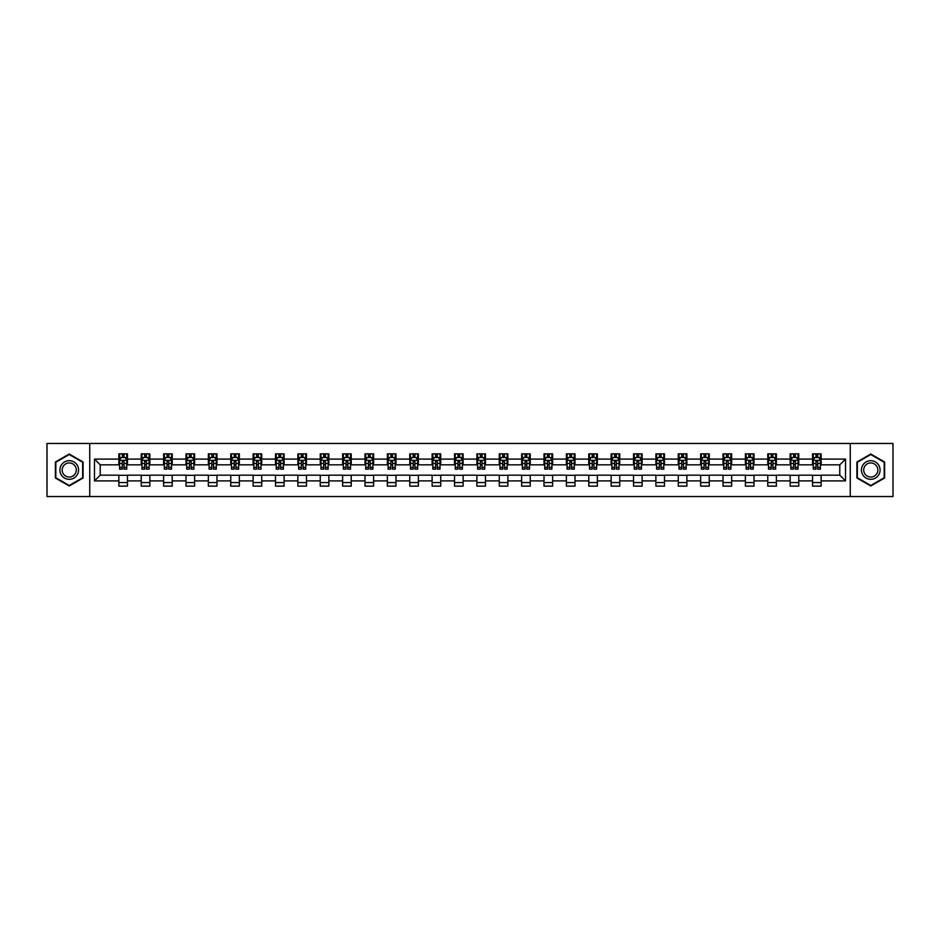 <?xml version="1.0" encoding="UTF-8"?>
<svg xmlns="http://www.w3.org/2000/svg" width="940" height="940" viewBox="0 0 940 940"><rect width="100%" height="100%" fill="white"/><g stroke="black" fill="none" stroke-linecap="round" stroke-linejoin="round"><path stroke-width="1.41" d="M850.254 496.531L893 496.531L893 443.469L850.254 443.469L850.254 496.531L89.746 496.531L89.746 443.469L47 443.469L47 496.531L89.746 496.531M850.254 443.469L89.746 443.469M821.137 459.096L821.137 453.867L812.536 453.867L812.536 459.096L798.765 459.096L798.765 453.867L790.152 453.867L790.152 459.096L776.381 459.096L776.381 453.867L767.78 453.867L767.78 459.096L754.009 459.096L754.009 453.867L745.397 453.867L745.397 459.096L731.637 459.096L731.637 453.867L723.025 453.867L723.025 459.096L709.254 459.096L709.254 453.867L700.652 453.867L700.652 459.096L686.882 459.096L686.882 453.867L678.269 453.867L678.269 459.096L664.498 459.096L664.498 453.867L655.897 453.867L655.897 459.096L642.126 459.096L642.126 453.867L633.525 453.867L633.525 459.096L619.754 459.096L619.754 453.867L611.141 453.867L611.141 459.096L597.37 459.096L597.37 453.867L588.769 453.867L588.769 459.096L574.998 459.096L574.998 453.867L566.385 453.867L566.385 459.096L552.626 459.096L552.626 453.867L544.013 453.867L544.013 459.096L530.242 459.096L530.242 453.867L521.641 453.867L521.641 459.096L507.87 459.096L507.87 453.867L499.257 453.867L499.257 459.096L485.487 459.096L485.487 453.867L476.886 453.867L476.886 459.096L463.115 459.096L463.115 453.867L454.514 453.867L454.514 459.096L440.743 459.096L440.743 453.867L432.13 453.867L432.13 459.096L418.359 459.096L418.359 453.867L409.758 453.867L409.758 459.096L395.987 459.096L395.987 453.867L387.374 453.867L387.374 459.096L373.615 459.096L373.615 453.867L365.002 453.867L365.002 459.096L351.231 459.096L351.231 453.867L342.63 453.867L342.63 459.096L328.859 459.096L328.859 453.867L320.246 453.867L320.246 459.096L306.475 459.096L306.475 453.867L297.874 453.867L297.874 459.096L284.103 459.096L284.103 453.867L275.502 453.867L275.502 459.096L261.731 459.096L261.731 453.867L253.118 453.867L253.118 459.096L239.347 459.096L239.347 453.867L230.746 453.867L230.746 459.096L216.976 459.096L216.976 453.867L208.363 453.867L208.363 459.096L194.604 459.096L194.604 453.867L185.991 453.867L185.991 459.096L172.22 459.096L172.22 453.867L163.619 453.867L163.619 459.096L149.848 459.096L149.848 453.867L141.235 453.867L141.235 459.096L127.464 459.096L127.464 453.867L118.863 453.867L118.863 459.096L94.482 459.096L94.482 480.904L100.216 475.158L118.863 475.158L118.863 486.133L127.464 486.133L127.464 475.158L141.235 475.158L141.235 486.133L149.848 486.133L149.848 475.158L163.619 475.158L163.619 486.133L172.22 486.133L172.22 475.158L185.991 475.158L185.991 486.133L194.604 486.133L194.604 475.158L208.363 475.158L208.363 486.133L216.976 486.133L216.976 475.158L230.746 475.158L230.746 486.133L239.347 486.133L239.347 475.158L253.118 475.158L253.118 486.133L261.731 486.133L261.731 475.158L275.502 475.158L275.502 486.133L284.103 486.133L284.103 475.158L297.874 475.158L297.874 486.133L306.475 486.133L306.475 475.158L320.246 475.158L320.246 486.133L328.859 486.133L328.859 475.158L342.63 475.158L342.63 486.133L351.231 486.133L351.231 475.158L365.002 475.158L365.002 486.133L373.615 486.133L373.615 475.158L387.374 475.158L387.374 486.133L395.987 486.133L395.987 475.158L409.758 475.158L409.758 486.133L418.359 486.133L418.359 475.158L432.13 475.158L432.13 486.133L440.743 486.133L440.743 475.158L454.514 475.158L454.514 486.133L463.115 486.133L463.115 475.158L476.886 475.158L476.886 486.133L485.487 486.133L485.487 475.158L499.257 475.158L499.257 486.133L507.87 486.133L507.87 475.158L521.641 475.158L521.641 486.133L530.242 486.133L530.242 475.158L544.013 475.158L544.013 486.133L552.626 486.133L552.626 475.158L566.385 475.158L566.385 486.133L574.998 486.133L574.998 475.158L588.769 475.158L588.769 486.133L597.37 486.133L597.37 475.158L611.141 475.158L611.141 486.133L619.754 486.133L619.754 475.158L633.525 475.158L633.525 486.133L642.126 486.133L642.126 475.158L655.897 475.158L655.897 486.133L664.498 486.133L664.498 475.158L678.269 475.158L678.269 486.133L686.882 486.133L686.882 475.158L700.652 475.158L700.652 486.133L709.254 486.133L709.254 475.158L723.025 475.158L723.025 486.133L731.637 486.133L731.637 475.158L745.397 475.158L745.397 486.133L754.009 486.133L754.009 475.158L767.78 475.158L767.78 486.133L776.381 486.133L776.381 475.158L790.152 475.158L790.152 486.133L798.765 486.133L798.765 475.158L812.536 475.158L812.536 486.133L821.137 486.133L821.137 475.158L839.784 475.158L839.784 464.842L821.137 464.842L821.137 459.096L845.518 459.096L845.518 480.904L821.137 480.904M812.536 480.904L798.765 480.904M790.152 480.904L776.381 480.904M767.78 480.904L754.009 480.904M745.397 480.904L731.637 480.904M723.025 480.904L709.254 480.904M700.652 480.904L686.882 480.904M678.269 480.904L664.498 480.904M655.897 480.904L642.126 480.904M633.525 480.904L619.754 480.904M611.141 480.904L597.37 480.904M588.769 480.904L574.998 480.904M566.385 480.904L552.626 480.904M544.013 480.904L530.242 480.904M521.641 480.904L507.87 480.904M499.257 480.904L485.487 480.904M476.886 480.904L463.115 480.904M454.514 480.904L440.743 480.904M432.13 480.904L418.359 480.904M409.758 480.904L395.987 480.904M387.374 480.904L373.615 480.904M365.002 480.904L351.231 480.904M342.63 480.904L328.859 480.904M320.246 480.904L306.475 480.904M297.874 480.904L284.103 480.904M275.502 480.904L261.731 480.904M253.118 480.904L239.347 480.904M230.746 480.904L216.976 480.904M208.363 480.904L194.604 480.904M185.991 480.904L172.22 480.904M163.619 480.904L149.848 480.904M141.235 480.904L127.464 480.904M118.863 480.904L94.482 480.904M812.536 459.096L812.536 464.842L798.765 464.842L798.765 459.096M790.152 459.096L790.152 464.842L776.381 464.842L776.381 459.096M767.78 459.096L767.78 464.842L754.009 464.842L754.009 459.096M745.397 459.096L745.397 464.842L731.637 464.842L731.637 459.096M723.025 459.096L723.025 464.842L709.254 464.842L709.254 459.096M700.652 459.096L700.652 464.842L686.882 464.842L686.882 459.096M678.269 459.096L678.269 464.842L664.498 464.842L664.498 459.096M655.897 459.096L655.897 464.842L642.126 464.842L642.126 459.096M633.525 459.096L633.525 464.842L619.754 464.842L619.754 459.096M611.141 459.096L611.141 464.842L597.37 464.842L597.37 459.096M588.769 459.096L588.769 464.842L574.998 464.842L574.998 459.096M566.385 459.096L566.385 464.842L552.626 464.842L552.626 459.096M544.013 459.096L544.013 464.842L530.242 464.842L530.242 459.096M521.641 459.096L521.641 464.842L507.87 464.842L507.87 459.096M499.257 459.096L499.257 464.842L485.487 464.842L485.487 459.096M476.886 459.096L476.886 464.842L463.115 464.842L463.115 459.096M454.514 459.096L454.514 464.842L440.743 464.842L440.743 459.096M432.13 459.096L432.13 464.842L418.359 464.842L418.359 459.096M409.758 459.096L409.758 464.842L395.987 464.842L395.987 459.096M387.374 459.096L387.374 464.842L373.615 464.842L373.615 459.096M365.002 459.096L365.002 464.842L351.231 464.842L351.231 459.096M342.63 459.096L342.63 464.842L328.859 464.842L328.859 459.096M320.246 459.096L320.246 464.842L306.475 464.842L306.475 459.096M297.874 459.096L297.874 464.842L284.103 464.842L284.103 459.096M275.502 459.096L275.502 464.842L261.731 464.842L261.731 459.096M253.118 459.096L253.118 464.842L239.347 464.842L239.347 459.096M230.746 459.096L230.746 464.842L216.976 464.842L216.976 459.096M208.363 459.096L208.363 464.842L194.604 464.842L194.604 459.096M185.991 459.096L185.991 464.842L172.22 464.842L172.22 459.096M163.619 459.096L163.619 464.842L149.848 464.842L149.848 459.096M141.235 459.096L141.235 464.842L127.464 464.842L127.464 459.096M118.863 459.096L118.863 464.842L100.216 464.842L94.482 459.096M100.216 464.842L100.216 475.158M845.518 480.904L839.784 475.158M839.784 464.842L845.518 459.096M118.863 457.451L119.58 457.451M122.306 457.451L124.021 457.451M126.747 457.451L127.464 457.451M118.863 464.689L119.58 464.689M122.306 464.689L124.021 464.689M126.747 464.689L127.464 464.689M118.863 475.311L127.464 475.311M118.863 482.549L127.464 482.549M141.235 475.311L149.848 475.311M141.235 482.549L149.848 482.549M141.235 457.451L141.952 457.451M144.678 457.451L146.405 457.451M149.131 457.451L149.848 457.451M141.235 464.689L141.952 464.689M144.678 464.689L146.405 464.689M149.131 464.689L149.848 464.689M163.619 475.311L172.22 475.311M163.619 482.549L172.22 482.549M163.619 457.451L164.336 457.451M167.062 457.451L168.777 457.451M171.503 457.451L172.22 457.451M163.619 464.689L164.336 464.689M167.062 464.689L168.777 464.689M171.503 464.689L172.22 464.689M185.991 475.311L194.604 475.311M185.991 482.549L194.604 482.549M185.991 457.451L186.708 457.451M189.434 457.451L191.161 457.451M193.887 457.451L194.604 457.451M185.991 464.689L186.708 464.689M189.434 464.689L191.161 464.689M193.887 464.689L194.604 464.689M208.363 475.311L216.976 475.311M208.363 482.549L216.976 482.549M208.363 457.451L209.091 457.451M211.805 457.451L213.533 457.451M216.259 457.451L216.976 457.451M208.363 464.689L209.091 464.689M211.805 464.689L213.533 464.689M216.259 464.689L216.976 464.689M230.746 475.311L239.347 475.311M230.746 482.549L239.347 482.549M230.746 457.451L231.463 457.451M234.189 457.451L235.905 457.451M238.631 457.451L239.347 457.451M230.746 464.689L231.463 464.689M234.189 464.689L235.905 464.689M238.631 464.689L239.347 464.689M253.118 475.311L261.731 475.311M253.118 482.549L261.731 482.549M253.118 457.451L253.835 457.451M256.561 457.451L258.288 457.451M261.014 457.451L261.731 457.451M253.118 464.689L253.835 464.689M256.561 464.689L258.288 464.689M261.014 464.689L261.731 464.689M275.502 475.311L284.103 475.311M275.502 482.549L284.103 482.549M275.502 457.451L276.219 457.451M278.945 457.451L280.661 457.451M283.387 457.451L284.103 457.451M275.502 464.689L276.219 464.689M278.945 464.689L280.661 464.689M283.387 464.689L284.103 464.689M297.874 475.311L306.475 475.311M297.874 482.549L306.475 482.549M297.874 457.451L298.591 457.451M301.317 457.451L303.032 457.451M305.759 457.451L306.475 457.451M297.874 464.689L298.591 464.689M301.317 464.689L303.032 464.689M305.759 464.689L306.475 464.689M320.246 475.311L328.859 475.311M320.246 482.549L328.859 482.549M320.246 457.451L320.963 457.451M323.689 457.451L325.416 457.451M328.142 457.451L328.859 457.451M320.246 464.689L320.963 464.689M323.689 464.689L325.416 464.689M328.142 464.689L328.859 464.689M342.63 475.311L351.231 475.311M342.63 482.549L351.231 482.549M342.63 457.451L343.347 457.451M346.073 457.451L347.788 457.451M350.514 457.451L351.231 457.451M342.63 464.689L343.347 464.689M346.073 464.689L347.788 464.689M350.514 464.689L351.231 464.689M365.002 475.311L373.615 475.311M365.002 482.549L373.615 482.549M365.002 457.451L365.719 457.451M368.445 457.451L370.172 457.451M372.898 457.451L373.615 457.451M365.002 464.689L365.719 464.689M368.445 464.689L370.172 464.689M372.898 464.689L373.615 464.689M387.374 475.311L395.987 475.311M387.374 482.549L395.987 482.549M387.374 457.451L388.103 457.451M390.817 457.451L392.544 457.451M395.27 457.451L395.987 457.451M387.374 464.689L388.103 464.689M390.817 464.689L392.544 464.689M395.27 464.689L395.987 464.689M409.758 475.311L418.359 475.311M409.758 482.549L418.359 482.549M409.758 457.451L410.474 457.451M413.201 457.451L414.916 457.451M417.642 457.451L418.359 457.451M409.758 464.689L410.474 464.689M413.201 464.689L414.916 464.689M417.642 464.689L418.359 464.689M432.13 475.311L440.743 475.311M432.13 482.549L440.743 482.549M432.13 457.451L432.846 457.451M435.572 457.451L437.3 457.451M440.026 457.451L440.743 457.451M432.13 464.689L432.846 464.689M435.572 464.689L437.3 464.689M440.026 464.689L440.743 464.689M454.514 475.311L463.115 475.311M454.514 482.549L463.115 482.549M454.514 457.451L455.23 457.451M457.956 457.451L459.672 457.451M462.398 457.451L463.115 457.451M454.514 464.689L455.23 464.689M457.956 464.689L459.672 464.689M462.398 464.689L463.115 464.689M476.886 475.311L485.487 475.311M476.886 482.549L485.487 482.549M476.886 457.451L477.602 457.451M480.328 457.451L482.044 457.451M484.77 457.451L485.487 457.451M476.886 464.689L477.602 464.689M480.328 464.689L482.044 464.689M484.77 464.689L485.487 464.689M499.257 475.311L507.87 475.311M499.257 482.549L507.87 482.549M499.257 457.451L499.974 457.451M502.7 457.451L504.428 457.451M507.154 457.451L507.87 457.451M499.257 464.689L499.974 464.689M502.7 464.689L504.428 464.689M507.154 464.689L507.87 464.689M521.641 475.311L530.242 475.311M521.641 482.549L530.242 482.549M521.641 457.451L522.358 457.451M525.084 457.451L526.799 457.451M529.526 457.451L530.242 457.451M521.641 464.689L522.358 464.689M525.084 464.689L526.799 464.689M529.526 464.689L530.242 464.689M544.013 475.311L552.626 475.311M544.013 482.549L552.626 482.549M544.013 457.451L544.73 457.451M547.456 457.451L549.183 457.451M551.898 457.451L552.626 457.451M544.013 464.689L544.73 464.689M547.456 464.689L549.183 464.689M551.898 464.689L552.626 464.689M566.385 475.311L574.998 475.311M566.385 482.549L574.998 482.549M566.385 457.451L567.102 457.451M569.828 457.451L571.555 457.451M574.281 457.451L574.998 457.451M566.385 464.689L567.102 464.689M569.828 464.689L571.555 464.689M574.281 464.689L574.998 464.689M588.769 475.311L597.37 475.311M588.769 482.549L597.37 482.549M588.769 457.451L589.486 457.451M592.212 457.451L593.927 457.451M596.653 457.451L597.37 457.451M588.769 464.689L589.486 464.689M592.212 464.689L593.927 464.689M596.653 464.689L597.37 464.689M611.141 475.311L619.754 475.311M611.141 482.549L619.754 482.549M611.141 457.451L611.858 457.451M614.584 457.451L616.311 457.451M619.037 457.451L619.754 457.451M611.141 464.689L611.858 464.689M614.584 464.689L616.311 464.689M619.037 464.689L619.754 464.689M633.525 475.311L642.126 475.311M633.525 482.549L642.126 482.549M633.525 457.451L634.241 457.451M636.968 457.451L638.683 457.451M641.409 457.451L642.126 457.451M633.525 464.689L634.241 464.689M636.968 464.689L638.683 464.689M641.409 464.689L642.126 464.689M655.897 475.311L664.498 475.311M655.897 482.549L664.498 482.549M655.897 457.451L656.614 457.451M659.34 457.451L661.055 457.451M663.781 457.451L664.498 457.451M655.897 464.689L656.614 464.689M659.34 464.689L661.055 464.689M663.781 464.689L664.498 464.689M678.269 475.311L686.882 475.311M678.269 482.549L686.882 482.549M678.269 457.451L678.986 457.451M681.712 457.451L683.439 457.451M686.165 457.451L686.882 457.451M678.269 464.689L678.986 464.689M681.712 464.689L683.439 464.689M686.165 464.689L686.882 464.689M700.652 475.311L709.254 475.311M700.652 482.549L709.254 482.549M700.652 457.451L701.369 457.451M704.095 457.451L705.811 457.451M708.537 457.451L709.254 457.451M700.652 464.689L701.369 464.689M704.095 464.689L705.811 464.689M708.537 464.689L709.254 464.689M723.025 475.311L731.637 475.311M723.025 482.549L731.637 482.549M723.025 457.451L723.741 457.451M726.467 457.451L728.195 457.451M730.909 457.451L731.637 457.451M723.025 464.689L723.741 464.689M726.467 464.689L728.195 464.689M730.909 464.689L731.637 464.689M745.397 475.311L754.009 475.311M745.397 482.549L754.009 482.549M745.397 457.451L746.113 457.451M748.839 457.451L750.567 457.451M753.293 457.451L754.009 457.451M745.397 464.689L746.113 464.689M748.839 464.689L750.567 464.689M753.293 464.689L754.009 464.689M767.78 475.311L776.381 475.311M767.78 482.549L776.381 482.549M767.78 457.451L768.497 457.451M771.223 457.451L772.939 457.451M775.664 457.451L776.381 457.451M767.78 464.689L768.497 464.689M771.223 464.689L772.939 464.689M775.664 464.689L776.381 464.689M790.152 475.311L798.765 475.311M790.152 482.549L798.765 482.549M790.152 457.451L790.869 457.451M793.595 457.451L795.322 457.451M798.048 457.451L798.765 457.451M790.152 464.689L790.869 464.689M793.595 464.689L795.322 464.689M798.048 464.689L798.765 464.689M812.536 475.311L821.137 475.311M812.536 482.549L821.137 482.549M812.536 457.451L813.253 457.451M815.979 457.451L817.694 457.451M820.42 457.451L821.137 457.451M812.536 464.689L813.253 464.689M815.979 464.689L817.694 464.689M820.42 464.689L821.137 464.689M69.231 485.98L83.073 477.99L83.073 462.01L69.231 454.02L55.39 462.01L55.39 477.99L69.231 485.98M884.611 462.01L870.769 454.02L856.928 462.01L856.928 477.99L870.769 485.98L884.611 477.99L884.611 462.01M124.021 455.724L122.306 455.724M126.747 467.345L124.021 467.345L124.021 469.142L126.747 469.142L126.747 460.389L125.314 457.522L121.013 457.522L119.58 460.389L119.58 469.142L122.306 469.142L122.306 467.345L119.58 467.345M119.58 460.389L119.58 453.867M126.747 460.389L126.747 453.867M122.306 457.522L122.306 453.867M124.021 453.867L124.021 457.522M124.021 467.345L124.021 461.47L122.306 461.47L122.306 467.345M77.303 474.665A9.318 9.318 0 0 0 73.896 461.928A9.318 9.318 0 0 0 61.159 465.335A9.318 9.318 0 0 0 64.566 478.072A9.318 9.318 0 0 0 77.303 474.665M75.341 473.525A7.062 7.062 0 0 0 72.768 463.89A7.062 7.062 0 0 0 63.121 466.475A7.062 7.062 0 0 0 65.706 476.11A7.062 7.062 0 0 0 75.341 473.525M55.824 477.743L55.824 462.257L69.231 454.514L82.65 462.257L82.65 477.743L69.231 485.487L55.824 477.743M870.769 460.682A9.318 9.318 0 0 0 861.44 470A9.318 9.318 0 0 0 870.769 479.318A9.318 9.318 0 0 0 880.087 470A9.318 9.318 0 0 0 870.769 460.682M870.769 462.938A7.062 7.062 0 0 0 863.707 470A7.062 7.062 0 0 0 870.769 477.062A7.062 7.062 0 0 0 877.831 470A7.062 7.062 0 0 0 870.769 462.938M884.176 477.743L870.769 485.487L857.351 477.743L857.351 462.257L870.769 454.514L884.176 462.257L884.176 477.743M146.405 455.724L144.678 455.724M149.131 467.345L146.405 467.345L146.405 469.142L149.131 469.142L149.131 460.389L147.698 457.522L143.385 457.522L141.952 460.389L141.952 469.142L144.678 469.142L144.678 467.345L141.952 467.345M141.952 460.389L141.952 453.867M149.131 460.389L149.131 453.867M144.678 457.522L144.678 453.867M146.405 453.867L146.405 457.522M146.405 467.345L146.405 461.47L144.678 461.47L144.678 467.345M168.777 455.724L167.062 455.724M171.503 467.345L168.777 467.345L168.777 469.142L171.503 469.142L171.503 460.389L170.07 457.522L165.769 457.522L164.336 460.389L164.336 469.142L167.062 469.142L167.062 467.345L164.336 467.345M164.336 460.389L164.336 453.867M171.503 460.389L171.503 453.867M167.062 457.522L167.062 453.867M168.777 453.867L168.777 457.522M168.777 467.345L168.777 461.47L167.062 461.47L167.062 467.345M191.161 455.724L189.434 455.724M193.887 467.345L191.161 467.345L191.161 469.142L193.887 469.142L193.887 460.389L192.442 457.522L188.141 457.522L186.708 460.389L186.708 469.142L189.434 469.142L189.434 467.345L186.708 467.345M186.708 460.389L186.708 453.867M193.887 460.389L193.887 453.867M189.434 457.522L189.434 453.867M191.161 453.867L191.161 457.522M191.161 467.345L191.161 461.47L189.434 461.47L189.434 467.345M213.533 455.724L211.805 455.724M216.259 467.345L213.533 467.345L213.533 469.142L216.259 469.142L216.259 460.389L214.825 457.522L210.525 457.522L209.091 460.389L209.091 469.142L211.805 469.142L211.805 467.345L209.091 467.345M209.091 460.389L209.091 453.867M216.259 460.389L216.259 453.867M211.805 457.522L211.805 453.867M213.533 453.867L213.533 457.522M213.533 467.345L213.533 461.47L211.805 461.47L211.805 467.345M235.905 455.724L234.189 455.724M238.631 467.345L235.905 467.345L235.905 469.142L238.631 469.142L238.631 460.389L237.197 457.522L232.897 457.522L231.463 460.389L231.463 469.142L234.189 469.142L234.189 467.345L231.463 467.345M231.463 460.389L231.463 453.867M238.631 460.389L238.631 453.867M234.189 457.522L234.189 453.867M235.905 453.867L235.905 457.522M235.905 467.345L235.905 461.47L234.189 461.47L234.189 467.345M258.288 455.724L256.561 455.724M261.014 467.345L258.288 467.345L258.288 469.142L261.014 469.142L261.014 460.389L259.581 457.522L255.269 457.522L253.835 460.389L253.835 469.142L256.561 469.142L256.561 467.345L253.835 467.345M253.835 460.389L253.835 453.867M261.014 460.389L261.014 453.867M256.561 457.522L256.561 453.867M258.288 453.867L258.288 457.522M258.288 467.345L258.288 461.47L256.561 461.47L256.561 467.345M280.661 455.724L278.945 455.724M283.387 467.345L280.661 467.345L280.661 469.142L283.387 469.142L283.387 460.389L281.953 457.522L277.653 457.522L276.219 460.389L276.219 469.142L278.945 469.142L278.945 467.345L276.219 467.345M276.219 460.389L276.219 453.867M283.387 460.389L283.387 453.867M278.945 457.522L278.945 453.867M280.661 453.867L280.661 457.522M280.661 467.345L280.661 461.47L278.945 461.47L278.945 467.345M303.032 455.724L301.317 455.724M305.759 467.345L303.032 467.345L303.032 469.142L305.759 469.142L305.759 460.389L304.325 457.522L300.024 457.522L298.591 460.389L298.591 469.142L301.317 469.142L301.317 467.345L298.591 467.345M298.591 460.389L298.591 453.867M305.759 460.389L305.759 453.867M301.317 457.522L301.317 453.867M303.032 453.867L303.032 457.522M303.032 467.345L303.032 461.47L301.317 461.47L301.317 467.345M325.416 455.724L323.689 455.724M328.142 467.345L325.416 467.345L325.416 469.142L328.142 469.142L328.142 460.389L326.709 457.522L322.397 457.522L320.963 460.389L320.963 469.142L323.689 469.142L323.689 467.345L320.963 467.345M320.963 460.389L320.963 453.867M328.142 460.389L328.142 453.867M323.689 457.522L323.689 453.867M325.416 453.867L325.416 457.522M325.416 467.345L325.416 461.47L323.689 461.47L323.689 467.345M347.788 455.724L346.073 455.724M350.514 467.345L347.788 467.345L347.788 469.142L350.514 469.142L350.514 460.389L349.081 457.522L344.78 457.522L343.347 460.389L343.347 469.142L346.073 469.142L346.073 467.345L343.347 467.345M343.347 460.389L343.347 453.867M350.514 460.389L350.514 453.867M346.073 457.522L346.073 453.867M347.788 453.867L347.788 457.522M347.788 467.345L347.788 461.47L346.073 461.47L346.073 467.345M370.172 455.724L368.445 455.724M372.898 467.345L370.172 467.345L370.172 469.142L372.898 469.142L372.898 460.389L371.453 457.522L367.152 457.522L365.719 460.389L365.719 469.142L368.445 469.142L368.445 467.345L365.719 467.345M365.719 460.389L365.719 453.867M372.898 460.389L372.898 453.867M368.445 457.522L368.445 453.867M370.172 453.867L370.172 457.522M370.172 467.345L370.172 461.47L368.445 461.47L368.445 467.345M392.544 455.724L390.817 455.724M395.27 467.345L392.544 467.345L392.544 469.142L395.27 469.142L395.27 460.389L393.837 457.522L389.536 457.522L388.103 460.389L388.103 469.142L390.817 469.142L390.817 467.345L388.103 467.345M388.103 460.389L388.103 453.867M395.27 460.389L395.27 453.867M390.817 457.522L390.817 453.867M392.544 453.867L392.544 457.522M392.544 467.345L392.544 461.47L390.817 461.47L390.817 467.345M414.916 455.724L413.201 455.724M417.642 467.345L414.916 467.345L414.916 469.142L417.642 469.142L417.642 460.389L416.209 457.522L411.908 457.522L410.474 460.389L410.474 469.142L413.201 469.142L413.201 467.345L410.474 467.345M410.474 460.389L410.474 453.867M417.642 460.389L417.642 453.867M413.201 457.522L413.201 453.867M414.916 453.867L414.916 457.522M414.916 467.345L414.916 461.47L413.201 461.47L413.201 467.345M437.3 455.724L435.572 455.724M440.026 467.345L437.3 467.345L437.3 469.142L440.026 469.142L440.026 460.389L438.592 457.522L434.28 457.522L432.846 460.389L432.846 469.142L435.572 469.142L435.572 467.345L432.846 467.345M432.846 460.389L432.846 453.867M440.026 460.389L440.026 453.867M435.572 457.522L435.572 453.867M437.3 453.867L437.3 457.522M437.3 467.345L437.3 461.47L435.572 461.47L435.572 467.345M459.672 455.724L457.956 455.724M462.398 467.345L459.672 467.345L459.672 469.142L462.398 469.142L462.398 460.389L460.964 457.522L456.664 457.522L455.23 460.389L455.23 469.142L457.956 469.142L457.956 467.345L455.23 467.345M455.23 460.389L455.23 453.867M462.398 460.389L462.398 453.867M457.956 457.522L457.956 453.867M459.672 453.867L459.672 457.522M459.672 467.345L459.672 461.47L457.956 461.47L457.956 467.345M482.044 455.724L480.328 455.724M484.77 467.345L482.044 467.345L482.044 469.142L484.77 469.142L484.77 460.389L483.336 457.522L479.036 457.522L477.602 460.389L477.602 469.142L480.328 469.142L480.328 467.345L477.602 467.345M477.602 460.389L477.602 453.867M484.77 460.389L484.77 453.867M480.328 457.522L480.328 453.867M482.044 453.867L482.044 457.522M482.044 467.345L482.044 461.47L480.328 461.47L480.328 467.345M504.428 455.724L502.7 455.724M507.154 467.345L504.428 467.345L504.428 469.142L507.154 469.142L507.154 460.389L505.72 457.522L501.408 457.522L499.974 460.389L499.974 469.142L502.7 469.142L502.7 467.345L499.974 467.345M499.974 460.389L499.974 453.867M507.154 460.389L507.154 453.867M502.7 457.522L502.7 453.867M504.428 453.867L504.428 457.522M504.428 467.345L504.428 461.47L502.7 461.47L502.7 467.345M526.799 455.724L525.084 455.724M529.526 467.345L526.799 467.345L526.799 469.142L529.526 469.142L529.526 460.389L528.092 457.522L523.792 457.522L522.358 460.389L522.358 469.142L525.084 469.142L525.084 467.345L522.358 467.345M522.358 460.389L522.358 453.867M529.526 460.389L529.526 453.867M525.084 457.522L525.084 453.867M526.799 453.867L526.799 457.522M526.799 467.345L526.799 461.47L525.084 461.47L525.084 467.345M549.183 455.724L547.456 455.724M551.898 467.345L549.183 467.345L549.183 469.142L551.898 469.142L551.898 460.389L550.464 457.522L546.163 457.522L544.73 460.389L544.73 469.142L547.456 469.142L547.456 467.345L544.73 467.345M544.73 460.389L544.73 453.867M551.898 460.389L551.898 453.867M547.456 457.522L547.456 453.867M549.183 453.867L549.183 457.522M549.183 467.345L549.183 461.47L547.456 461.47L547.456 467.345M571.555 455.724L569.828 455.724M574.281 467.345L571.555 467.345L571.555 469.142L574.281 469.142L574.281 460.389L572.848 457.522L568.547 457.522L567.102 460.389L567.102 469.142L569.828 469.142L569.828 467.345L567.102 467.345M567.102 460.389L567.102 453.867M574.281 460.389L574.281 453.867M569.828 457.522L569.828 453.867M571.555 453.867L571.555 457.522M571.555 467.345L571.555 461.47L569.828 461.47L569.828 467.345M593.927 455.724L592.212 455.724M596.653 467.345L593.927 467.345L593.927 469.142L596.653 469.142L596.653 460.389L595.22 457.522L590.919 457.522L589.486 460.389L589.486 469.142L592.212 469.142L592.212 467.345L589.486 467.345M589.486 460.389L589.486 453.867M596.653 460.389L596.653 453.867M592.212 457.522L592.212 453.867M593.927 453.867L593.927 457.522M593.927 467.345L593.927 461.47L592.212 461.47L592.212 467.345M616.311 455.724L614.584 455.724M619.037 467.345L616.311 467.345L616.311 469.142L619.037 469.142L619.037 460.389L617.604 457.522L613.291 457.522L611.858 460.389L611.858 469.142L614.584 469.142L614.584 467.345L611.858 467.345M611.858 460.389L611.858 453.867M619.037 460.389L619.037 453.867M614.584 457.522L614.584 453.867M616.311 453.867L616.311 457.522M616.311 467.345L616.311 461.47L614.584 461.47L614.584 467.345M638.683 455.724L636.968 455.724M641.409 467.345L638.683 467.345L638.683 469.142L641.409 469.142L641.409 460.389L639.976 457.522L635.675 457.522L634.241 460.389L634.241 469.142L636.968 469.142L636.968 467.345L634.241 467.345M634.241 460.389L634.241 453.867M641.409 460.389L641.409 453.867M636.968 457.522L636.968 453.867M638.683 453.867L638.683 457.522M638.683 467.345L638.683 461.47L636.968 461.47L636.968 467.345M661.055 455.724L659.34 455.724M663.781 467.345L661.055 467.345L661.055 469.142L663.781 469.142L663.781 460.389L662.348 457.522L658.047 457.522L656.614 460.389L656.614 469.142L659.34 469.142L659.34 467.345L656.614 467.345M656.614 460.389L656.614 453.867M663.781 460.389L663.781 453.867M659.34 457.522L659.34 453.867M661.055 453.867L661.055 457.522M661.055 467.345L661.055 461.47L659.34 461.47L659.34 467.345M683.439 455.724L681.712 455.724M686.165 467.345L683.439 467.345L683.439 469.142L686.165 469.142L686.165 460.389L684.731 457.522L680.419 457.522L678.986 460.389L678.986 469.142L681.712 469.142L681.712 467.345L678.986 467.345M678.986 460.389L678.986 453.867M686.165 460.389L686.165 453.867M681.712 457.522L681.712 453.867M683.439 453.867L683.439 457.522M683.439 467.345L683.439 461.47L681.712 461.47L681.712 467.345M705.811 455.724L704.095 455.724M708.537 467.345L705.811 467.345L705.811 469.142L708.537 469.142L708.537 460.389L707.103 457.522L702.803 457.522L701.369 460.389L701.369 469.142L704.095 469.142L704.095 467.345L701.369 467.345M701.369 460.389L701.369 453.867M708.537 460.389L708.537 453.867M704.095 457.522L704.095 453.867M705.811 453.867L705.811 457.522M705.811 467.345L705.811 461.47L704.095 461.47L704.095 467.345M728.195 455.724L726.467 455.724M730.909 467.345L728.195 467.345L728.195 469.142L730.909 469.142L730.909 460.389L729.475 457.522L725.175 457.522L723.741 460.389L723.741 469.142L726.467 469.142L726.467 467.345L723.741 467.345M723.741 460.389L723.741 453.867M730.909 460.389L730.909 453.867M726.467 457.522L726.467 453.867M728.195 453.867L728.195 457.522M728.195 467.345L728.195 461.47L726.467 461.47L726.467 467.345M750.567 455.724L748.839 455.724M753.293 467.345L750.567 467.345L750.567 469.142L753.293 469.142L753.293 460.389L751.859 457.522L747.559 457.522L746.113 460.389L746.113 469.142L748.839 469.142L748.839 467.345L746.113 467.345M746.113 460.389L746.113 453.867M753.293 460.389L753.293 453.867M748.839 457.522L748.839 453.867M750.567 453.867L750.567 457.522M750.567 467.345L750.567 461.47L748.839 461.47L748.839 467.345M772.939 455.724L771.223 455.724M775.664 467.345L772.939 467.345L772.939 469.142L775.664 469.142L775.664 460.389L774.231 457.522L769.931 457.522L768.497 460.389L768.497 469.142L771.223 469.142L771.223 467.345L768.497 467.345M768.497 460.389L768.497 453.867M775.664 460.389L775.664 453.867M771.223 457.522L771.223 453.867M772.939 453.867L772.939 457.522M772.939 467.345L772.939 461.47L771.223 461.47L771.223 467.345M795.322 455.724L793.595 455.724M798.048 467.345L795.322 467.345L795.322 469.142L798.048 469.142L798.048 460.389L796.615 457.522L792.303 457.522L790.869 460.389L790.869 469.142L793.595 469.142L793.595 467.345L790.869 467.345M790.869 460.389L790.869 453.867M798.048 460.389L798.048 453.867M793.595 457.522L793.595 453.867M795.322 453.867L795.322 457.522M795.322 467.345L795.322 461.47L793.595 461.47L793.595 467.345M817.694 455.724L815.979 455.724M820.42 467.345L817.694 467.345L817.694 469.142L820.42 469.142L820.42 460.389L818.987 457.522L814.686 457.522L813.253 460.389L813.253 469.142L815.979 469.142L815.979 467.345L813.253 467.345M813.253 460.389L813.253 453.867M820.42 460.389L820.42 453.867M815.979 457.522L815.979 453.867M817.694 453.867L817.694 457.522M817.694 467.345L817.694 461.47L815.979 461.47L815.979 467.345M126.712 460.318L119.615 460.318M119.58 457.698L120.931 457.698M125.408 457.698L126.747 457.698M122.306 463.49L119.58 463.49M126.747 463.49L124.021 463.49M124.021 456.64L122.306 456.64M149.096 460.318L141.987 460.318M141.952 457.698L143.303 457.698M147.78 457.698L149.131 457.698M144.678 463.49L141.952 463.49M149.131 463.49L146.405 463.49M146.405 456.64L144.678 456.64M171.468 460.318L164.371 460.318M164.336 457.698L165.687 457.698M170.152 457.698L171.503 457.698M167.062 463.49L164.336 463.49M171.503 463.49L168.777 463.49M168.777 456.64L167.062 456.64M193.84 460.318L186.743 460.318M186.708 457.698L188.059 457.698M192.536 457.698L193.887 457.698M189.434 463.49L186.708 463.49M193.887 463.49L191.161 463.49M191.161 456.64L189.434 456.64M216.224 460.318L209.126 460.318M209.091 457.698L210.431 457.698M214.908 457.698L216.259 457.698M211.805 463.49L209.091 463.49M216.259 463.49L213.533 463.49M213.533 456.64L211.805 456.64M238.596 460.318L231.499 460.318M231.463 457.698L232.814 457.698M237.291 457.698L238.631 457.698M234.189 463.49L231.463 463.49M238.631 463.49L235.905 463.49M235.905 456.64L234.189 456.64M260.979 460.318L253.871 460.318M253.835 457.698L255.187 457.698M259.663 457.698L261.014 457.698M256.561 463.49L253.835 463.49M261.014 463.49L258.288 463.49M258.288 456.64L256.561 456.64M283.351 460.318L276.254 460.318M276.219 457.698L277.558 457.698M282.035 457.698L283.387 457.698M278.945 463.49L276.219 463.49M283.387 463.49L280.661 463.49M280.661 456.64L278.945 456.64M305.723 460.318L298.626 460.318M298.591 457.698L299.942 457.698M304.419 457.698L305.759 457.698M301.317 463.49L298.591 463.49M305.759 463.49L303.032 463.49M303.032 456.64L301.317 456.64M328.107 460.318L320.998 460.318M320.963 457.698L322.314 457.698M326.791 457.698L328.142 457.698M323.689 463.49L320.963 463.49M328.142 463.49L325.416 463.49M325.416 456.64L323.689 456.64M350.479 460.318L343.382 460.318M343.347 457.698L344.698 457.698M349.163 457.698L350.514 457.698M346.073 463.49L343.347 463.49M350.514 463.49L347.788 463.49M347.788 456.64L346.073 456.64M372.851 460.318L365.754 460.318M365.719 457.698L367.07 457.698M371.547 457.698L372.898 457.698M368.445 463.49L365.719 463.49M372.898 463.49L370.172 463.49M370.172 456.64L368.445 456.64M395.235 460.318L388.138 460.318M388.103 457.698L389.442 457.698M393.919 457.698L395.27 457.698M390.817 463.49L388.103 463.49M395.27 463.49L392.544 463.49M392.544 456.64L390.817 456.64M417.607 460.318L410.51 460.318M410.474 457.698L411.826 457.698M416.303 457.698L417.642 457.698M413.201 463.49L410.474 463.49M417.642 463.49L414.916 463.49M414.916 456.64L413.201 456.64M439.99 460.318L432.882 460.318M432.846 457.698L434.198 457.698M438.674 457.698L440.026 457.698M435.572 463.49L432.846 463.49M440.026 463.49L437.3 463.49M437.3 456.64L435.572 456.64M462.363 460.318L455.265 460.318M455.23 457.698L456.57 457.698M461.047 457.698L462.398 457.698M457.956 463.49L455.23 463.49M462.398 463.49L459.672 463.49M459.672 456.64L457.956 456.64M484.735 460.318L477.638 460.318M477.602 457.698L478.954 457.698M483.43 457.698L484.77 457.698M480.328 463.49L477.602 463.49M484.77 463.49L482.044 463.49M482.044 456.64L480.328 456.64M507.118 460.318L500.01 460.318M499.974 457.698L501.326 457.698M505.802 457.698L507.154 457.698M502.7 463.49L499.974 463.49M507.154 463.49L504.428 463.49M504.428 456.64L502.7 456.64M529.49 460.318L522.393 460.318M522.358 457.698L523.697 457.698M528.174 457.698L529.526 457.698M525.084 463.49L522.358 463.49M529.526 463.49L526.799 463.49M526.799 456.64L525.084 456.64M551.862 460.318L544.765 460.318M544.73 457.698L546.081 457.698M550.558 457.698L551.898 457.698M547.456 463.49L544.73 463.49M551.898 463.49L549.183 463.49M549.183 456.64L547.456 456.64M574.246 460.318L567.149 460.318M567.102 457.698L568.453 457.698M572.93 457.698L574.281 457.698M569.828 463.49L567.102 463.49M574.281 463.49L571.555 463.49M571.555 456.64L569.828 456.64M596.618 460.318L589.521 460.318M589.486 457.698L590.837 457.698M595.302 457.698L596.653 457.698M592.212 463.49L589.486 463.49M596.653 463.49L593.927 463.49M593.927 456.64L592.212 456.64M619.002 460.318L611.893 460.318M611.858 457.698L613.209 457.698M617.686 457.698L619.037 457.698M614.584 463.49L611.858 463.49M619.037 463.49L616.311 463.49M616.311 456.64L614.584 456.64M641.374 460.318L634.277 460.318M634.241 457.698L635.581 457.698M640.058 457.698L641.409 457.698M636.968 463.49L634.241 463.49M641.409 463.49L638.683 463.49M638.683 456.64L636.968 456.64M663.746 460.318L656.649 460.318M656.614 457.698L657.965 457.698M662.442 457.698L663.781 457.698M659.34 463.49L656.614 463.49M663.781 463.49L661.055 463.49M661.055 456.64L659.34 456.64M686.13 460.318L679.021 460.318M678.986 457.698L680.337 457.698M684.814 457.698L686.165 457.698M681.712 463.49L678.986 463.49M686.165 463.49L683.439 463.49M683.439 456.64L681.712 456.64M708.502 460.318L701.405 460.318M701.369 457.698L702.709 457.698M707.186 457.698L708.537 457.698M704.095 463.49L701.369 463.49M708.537 463.49L705.811 463.49M705.811 456.64L704.095 456.64M730.874 460.318L723.777 460.318M723.741 457.698L725.093 457.698M729.569 457.698L730.909 457.698M726.467 463.49L723.741 463.49M730.909 463.49L728.195 463.49M728.195 456.64L726.467 456.64M753.257 460.318L746.16 460.318M746.113 457.698L747.465 457.698M751.941 457.698L753.293 457.698M748.839 463.49L746.113 463.49M753.293 463.49L750.567 463.49M750.567 456.64L748.839 456.64M775.629 460.318L768.532 460.318M768.497 457.698L769.848 457.698M774.313 457.698L775.664 457.698M771.223 463.49L768.497 463.49M775.664 463.49L772.939 463.49M772.939 456.64L771.223 456.64M798.013 460.318L790.904 460.318M790.869 457.698L792.22 457.698M796.697 457.698L798.048 457.698M793.595 463.49L790.869 463.49M798.048 463.49L795.322 463.49M795.322 456.64L793.595 456.64M820.385 460.318L813.288 460.318M813.253 457.698L814.592 457.698M819.069 457.698L820.42 457.698M815.979 463.49L813.253 463.49M820.42 463.49L817.694 463.49M817.694 456.64L815.979 456.64"/></g></svg>
